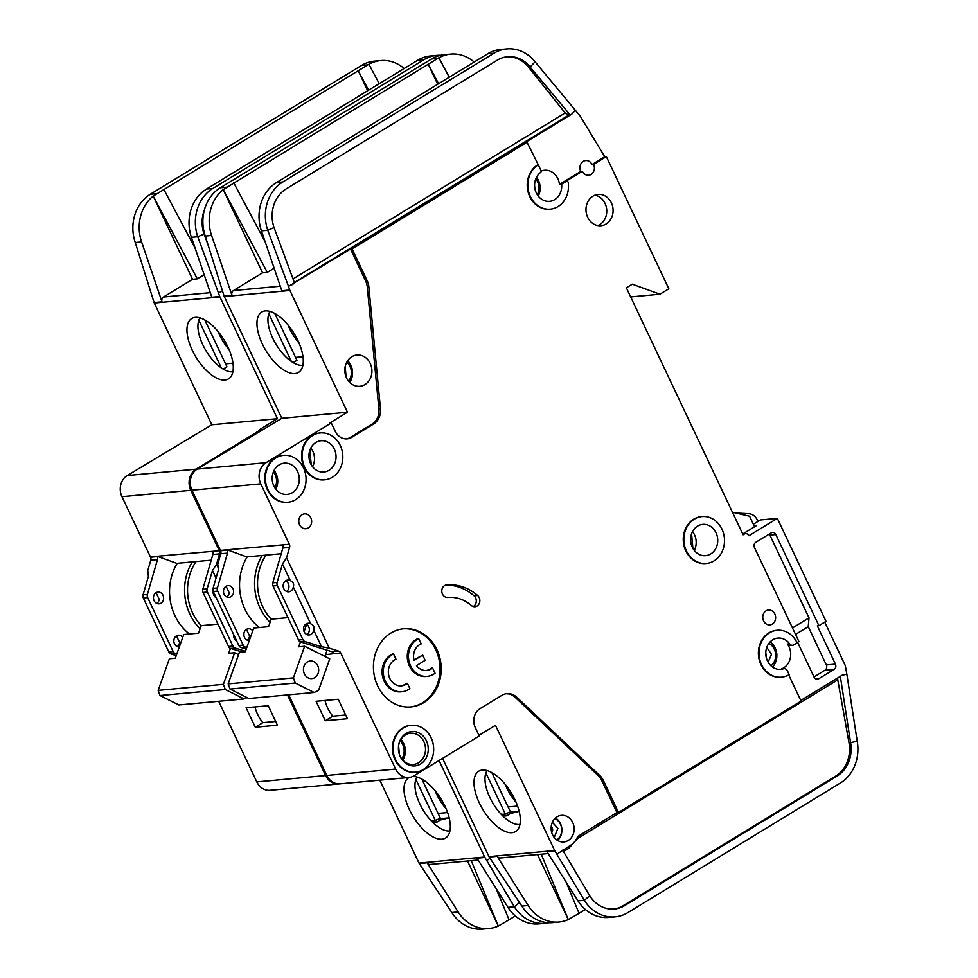 <?xml version="1.0" encoding="UTF-8"?>
<svg xmlns="http://www.w3.org/2000/svg" width="978" height="978" viewBox="0 0 978 978"><rect width="100%" height="100%" fill="white"/><g stroke="black" fill="none" stroke-linecap="round" stroke-linejoin="round"><path stroke-width="1.47" d="M177.226 646.592A5.892 5.073 84.7 0 0 179.597 642.46L176.639 636.201A5.892 5.073 84.7 0 0 176.248 636.006M182.727 637.326A5.892 5.073 84.7 0 0 178.375 635.235A5.892 5.073 84.7 0 0 176.443 635.883A5.892 5.073 84.7 0 0 174.047 642.632A5.892 5.073 84.7 0 0 179.304 646.971M156.835 603.45A5.892 5.073 84.7 0 0 159.206 599.331L156.248 593.071A5.892 5.073 84.7 0 0 155.857 592.876M160.991 603.181A5.892 5.073 84.7 0 0 163.375 596.336A5.892 5.073 84.7 0 0 157.984 592.106A5.892 5.073 84.7 0 0 156.052 592.741A5.892 5.073 84.7 0 0 153.68 599.587A5.892 5.073 84.7 0 0 159.059 603.829A5.892 5.073 84.7 0 0 160.991 603.181M223.522 590.309L223.546 592.558M243.913 633.438L243.938 635.7M200.038 317.899A32.176 15 -121.4 0 0 202.801 344.769A32.176 15 -121.4 0 0 232.495 371.799A32.176 15 -121.4 0 0 232.874 371.75M192.311 350.344A35.33 16.467 58.6 0 1 193.888 317.618A35.33 16.467 58.6 0 1 227.923 347.056A35.33 16.467 58.6 0 1 230.319 377.349A35.33 16.467 58.6 0 1 192.311 350.344M217.984 331.42A32.176 15 -121.4 0 0 219.39 334.647A32.176 15 -121.4 0 0 229.072 349.623M417.093 777.07A32.176 15 -121.4 0 0 419.843 803.94A32.176 15 -121.4 0 0 430.956 820.518A32.176 15 -121.4 0 0 449.929 830.921M412.618 776.52A35.33 16.467 58.6 0 1 444.966 806.214A35.33 16.467 58.6 0 1 447.362 836.52A35.33 16.467 58.6 0 1 409.354 809.503A35.33 16.467 58.6 0 1 409.171 777.461M433.511 822.156L437.618 821.777L435.833 822.474L430.956 820.518M437.618 821.777L440.076 820.065L448.792 817.914M421.848 779.087L440.552 818.684A21.186 18.276 84.7 0 0 435.308 820.505L415.882 779.417M431.322 820.884L435.308 820.505M446.115 808.782A32.176 15 58.6 0 1 436.445 793.818A32.176 15 58.6 0 1 435.027 790.591M496.139 888.55L509.061 919.797L515.345 915.97M509.061 919.797L498.291 926.068L467.521 860.995M548.866 922.731A39.242 33.851 -95.3 0 1 545.137 923.33L538.805 923.904A39.242 33.851 -95.3 0 1 507.985 907.352L476.983 858.183L484.905 857.449L514.318 906.777L507.985 907.352M379.819 780.175L419 863.073L484.66 857.009L439.049 760.529M489.99 858.232L486.897 860.628M419 863.073A3.924 3.386 84.7 0 0 419.244 863.513L451.836 912.547A39.242 33.851 -95.3 0 0 482.643 929.1L488.976 928.513A39.242 33.851 84.7 0 0 498.279 926.068L471.237 860.652M478.144 860.017L430.234 864.442A3.924 3.386 -95.3 0 1 427.154 862.792L458.156 911.961A39.242 33.851 84.7 0 0 488.976 928.513M519.452 902.523L514.318 906.777A39.242 33.851 -95.3 0 0 545.137 923.33M261.493 429.892L259.683 429.562L277.471 418.706L211.823 424.782L154.267 303.033A3.924 3.386 84.7 0 1 154.084 302.569L135.257 242.52A39.242 33.851 -95.3 0 1 150.319 194.231L361.53 65.44A39.242 33.851 -95.3 0 1 374.354 61.149L380.686 60.563A39.242 33.851 84.7 0 0 368.902 64.242L379.244 83.68M176.798 654.013L175.343 653.561A3.924 3.386 -95.3 0 1 173.179 651.592L147.654 597.595A3.924 3.386 -95.3 0 1 147.397 594.453L157.482 559.599A3.924 3.386 84.7 0 0 157.287 556.592L150.404 556.861L121.957 496.69L190.771 490.32A15.697 13.545 -95.3 0 1 196.052 469.183L261.273 429.415M190.771 490.32L219.329 550.712A3.924 3.386 -95.3 0 1 219.573 553.854L212.849 554.477A3.924 3.386 84.7 0 0 212.605 551.335L150.404 556.861M242.226 652.033L230.71 648.451A3.924 3.386 -95.3 0 1 228.546 646.47L203.021 592.472A3.924 3.386 -95.3 0 1 202.776 589.331L207.116 588.927L212.458 570.504L216.566 564.269L219.573 553.854M216.566 564.269L218.118 567.57M287.495 694.93L325.613 775.566L256.798 781.923L218.681 701.287M339.5 783.891A15.697 13.545 -95.3 0 1 338.914 783.965A15.697 13.545 -95.3 0 1 325.613 775.566M338.914 783.965L270.099 790.322A15.697 13.545 -95.3 0 1 256.798 781.923M121.957 496.69A15.697 13.545 -95.3 0 1 127.238 475.54L211.823 424.782M157.482 559.599L150.759 560.223L147.751 570.626L148.387 576.421L143.057 594.856L147.397 594.453M150.759 560.223A3.924 3.386 84.7 0 0 150.575 557.216L157.287 556.592M225.563 363.853L232.972 363.168M223.18 369.085L226.945 366.787L204.793 319.928M221.383 367.948L198.84 320.246M219.744 296.505L211.835 297.239L191.419 237.324L197.752 236.749L219.744 296.505A3.924 3.386 -95.3 0 0 219.928 296.957L277.471 418.706M207.813 244.219L204.047 234.048L197.752 236.749A39.242 33.851 -95.3 0 1 212.801 188.461L206.48 189.047L418.731 59.621M367.679 90.746L358.217 70.734L153.216 196.065L197.299 278.864L204.145 274.684M192.556 279.305L153.204 196.065A39.242 33.851 84.7 0 0 141.59 241.933L161.993 301.847A3.924 3.386 -95.3 0 1 163.497 297.019L192.556 279.305L197.299 278.864M212.801 188.461L424.012 59.658A39.242 33.851 -95.3 0 1 436.836 55.367A39.242 33.851 -95.3 0 1 440.626 55.269M361.53 65.44L367.85 64.854L358.217 70.734L368.584 90.196M195.148 248.278L163.766 189.304M203.021 191.456L206.48 189.047M191.419 237.324A39.242 33.851 -95.3 0 1 203.045 191.456M204.047 234.048A31.394 27.078 -95.3 0 1 204.365 209.989M418.731 59.634A39.242 33.851 -95.3 0 1 430.516 55.954L436.836 55.367M404.146 68.497A39.242 33.851 84.7 0 0 380.686 60.563M367.85 64.854L368.902 64.242M222.385 290.979L221.248 291.676L222.385 290.979M218.497 292.85L221.248 291.676M202.776 589.331L212.849 554.477M212.458 570.504L216.028 578.084M207.116 588.927A3.924 3.386 84.7 0 0 207.373 592.069L232.898 646.067A3.924 3.386 84.7 0 0 235.062 648.047L245.466 651.287M255.295 727.241L277.446 725.187L268.241 705.713L246.089 707.754L255.295 727.241L262.801 722.669L275.686 721.471M176.236 655.602L170.991 653.964A3.924 3.386 -95.3 0 1 168.827 651.996L143.301 597.998A3.924 3.386 -95.3 0 1 143.057 594.856M211.211 560.174L176.761 563.352L157.592 556.409M247.055 697.595L244.109 698.94L178.852 704.967L160.013 695.529L158.143 690.37L169.377 658.769L175.306 658.218L183.73 634.526L198.558 633.157L201.211 625.663L217.984 624.111M244.109 698.94L225.27 689.502L223.4 684.331L234.634 652.742L238.522 654.685M160.013 695.529L225.27 689.502M230.453 648.353L228.693 653.292L234.634 652.742M158.143 690.37L223.4 684.331M234.097 638.084L234.622 636.617M196.016 561.58A47.091 40.624 84.7 0 0 201.211 625.663M200.099 628.793A49.841 42.983 -95.3 0 1 192.238 561.922M236.664 640.932A5.892 5.073 -95.3 0 1 233.608 634.477M216.272 597.803A5.892 5.073 -95.3 0 1 213.228 591.335M177.201 563.316A49.841 42.983 84.7 0 0 189.426 634.001M254.965 706.935A37.677 32.494 84.7 0 0 262.801 722.669M247.226 640.113A5.892 5.073 84.7 0 0 249.598 635.993L246.639 629.734A5.892 5.073 84.7 0 0 246.248 629.539M252.727 630.859A5.892 5.073 84.7 0 0 248.375 628.768A5.892 5.073 84.7 0 0 246.444 629.404A5.892 5.073 84.7 0 0 244.048 636.165A5.892 5.073 84.7 0 0 249.304 640.504M226.835 596.983A5.892 5.073 84.7 0 0 229.207 592.851L226.248 586.592A5.892 5.073 84.7 0 0 225.857 586.397M230.991 596.714A5.892 5.073 84.7 0 0 233.375 589.868A5.892 5.073 84.7 0 0 227.984 585.626A5.892 5.073 84.7 0 0 226.052 586.274A5.892 5.073 84.7 0 0 223.681 593.108A5.892 5.073 84.7 0 0 229.072 597.35A5.892 5.073 84.7 0 0 230.991 596.714M290.319 580.675C293.253 581.971 294.244 584.062 293.278 586.934A5.892 5.073 -95.3 0 1 290.71 591.189A5.892 5.073 -95.3 0 1 288.791 591.837A5.892 5.073 -95.3 0 1 283.4 587.595A5.892 5.073 -95.3 0 1 285.772 580.749A5.892 5.073 -95.3 0 1 287.703 580.113A5.892 5.073 -95.3 0 1 290.319 580.675L282.459 564.025L277.116 582.46A3.924 3.386 84.7 0 0 277.373 585.602L302.899 639.6A3.924 3.386 84.7 0 0 305.063 641.58L321.542 646.715L313.669 630.064A5.892 5.073 -95.3 0 1 311.102 634.319A5.892 5.073 -95.3 0 1 309.17 634.966A5.892 5.073 -95.3 0 1 303.779 630.724A5.892 5.073 -95.3 0 1 306.163 623.891A5.892 5.073 -95.3 0 1 308.094 623.243A5.892 5.073 -95.3 0 1 310.711 623.805C313.645 625.113 314.635 627.191 313.669 630.064M286.554 591.47A5.892 5.073 84.7 0 0 288.95 585.908A5.892 5.073 84.7 0 0 285.576 580.883M306.945 634.6A5.892 5.073 84.7 0 0 309.341 629.037A5.892 5.073 84.7 0 0 305.967 624.013M329.073 470.296A15.697 13.545 84.7 0 0 335.417 452.056A15.697 13.545 84.7 0 0 321.053 440.748A15.697 13.545 84.7 0 0 315.918 442.472A15.697 13.545 84.7 0 0 309.574 460.711A15.697 13.545 84.7 0 0 323.938 472.007A15.697 13.545 84.7 0 0 329.073 470.296M292.312 492.716A15.697 13.545 84.7 0 0 298.669 474.477A15.697 13.545 84.7 0 0 284.292 463.169A15.697 13.545 84.7 0 0 279.158 464.88A15.697 13.545 84.7 0 0 272.813 483.12A15.697 13.545 84.7 0 0 287.177 494.428A15.697 13.545 84.7 0 0 292.312 492.716M402.019 691.715A19.621 16.919 -95.3 0 0 408.425 689.576A19.621 16.919 -95.3 0 0 409.868 688.585L407.386 683.329A13.741 11.846 -95.3 0 1 405.968 684.355A13.741 11.846 -95.3 0 1 401.469 685.859A13.741 11.846 -95.3 0 1 388.902 675.969A13.741 11.846 -95.3 0 1 394.452 660.003A13.741 11.846 -95.3 0 1 395.992 659.233L393.511 653.976L392.325 654.086A19.621 16.919 -95.3 0 0 390.797 654.893A19.621 16.919 -95.3 0 0 382.863 677.693A19.621 16.919 -95.3 0 0 400.833 691.825L402.019 691.715A19.621 16.919 -95.3 0 1 384.048 677.583A19.621 16.919 -95.3 0 1 391.982 654.783A19.621 16.919 -95.3 0 1 393.511 653.976M400.882 685.896A13.741 11.846 84.7 0 0 404.782 684.466A13.741 11.846 84.7 0 0 406.2 683.439L407.386 683.329M418.706 638.61L421.188 643.866A13.741 11.846 -95.3 0 0 414.036 660.382L422.692 655.113L425.161 660.333L416.506 665.602A13.741 11.846 -95.3 0 0 426.665 670.492A13.741 11.846 -95.3 0 0 431.164 668.989A13.741 11.846 -95.3 0 0 432.582 667.962L435.063 673.219A19.621 16.919 -95.3 0 1 433.621 674.209A19.621 16.919 -95.3 0 1 427.215 676.36A19.621 16.919 -95.3 0 1 409.244 662.216A19.621 16.919 -95.3 0 1 417.178 639.429A19.621 16.919 -95.3 0 1 418.706 638.61L417.52 638.72A19.621 16.919 -95.3 0 0 415.992 639.539A19.621 16.919 -95.3 0 0 408.058 662.326A19.621 16.919 -95.3 0 0 426.029 676.47L427.215 676.36M426.078 670.529A13.741 11.846 84.7 0 0 429.978 669.099A13.741 11.846 84.7 0 0 431.396 668.072L432.582 667.962M420.564 764.038A17.262 14.89 84.7 0 0 426.384 740.774A17.262 14.89 84.7 0 0 406.102 733.427A17.262 14.89 84.7 0 0 398.462 747.021A17.262 14.89 84.7 0 0 399.024 753.133A17.262 14.89 84.7 0 0 420.564 764.038M398.987 752.999A15.697 13.545 84.7 0 0 413.413 764.49A15.697 13.545 84.7 0 0 418.547 762.767A15.697 13.545 84.7 0 0 424.892 744.527A15.697 13.545 84.7 0 0 410.515 733.231A15.697 13.545 84.7 0 0 405.393 734.943A15.697 13.545 84.7 0 0 398.449 747.168M710.761 553.915A15.697 13.545 84.7 0 0 717.106 535.675A15.697 13.545 84.7 0 0 702.742 524.379A15.697 13.545 84.7 0 0 697.607 526.091A15.697 13.545 84.7 0 0 691.25 544.33A15.697 13.545 84.7 0 0 705.627 555.638A15.697 13.545 84.7 0 0 710.761 553.915M314.769 677.62A8.826 7.616 84.7 0 0 318.339 667.363A8.826 7.616 84.7 0 0 310.258 661.006A8.826 7.616 84.7 0 0 307.373 661.972A8.826 7.616 84.7 0 0 303.803 672.228A8.826 7.616 84.7 0 0 311.884 678.585A8.826 7.616 84.7 0 0 314.769 677.62M781.214 669.001L783.39 668.793A15.697 13.545 -95.3 0 1 780.762 669.343A15.697 13.545 -95.3 0 1 766.397 658.047A15.697 13.545 -95.3 0 1 772.742 639.808A15.697 13.545 -95.3 0 1 777.877 638.084A15.697 13.545 -95.3 0 1 789.625 643.854L787.449 644.05A15.697 13.545 -95.3 0 1 783.72 667.827A15.697 13.545 -95.3 0 1 781.214 669.001A3.924 3.386 -95.3 0 1 781.874 668.854L784.05 668.659A3.924 3.386 -95.3 0 1 787.376 670.761L789.185 674.588A23.545 20.306 -95.3 0 1 781.483 677.167A23.545 20.306 -95.3 0 1 759.93 660.199A23.545 20.306 -95.3 0 1 769.454 632.852A23.545 20.306 -95.3 0 1 777.155 630.272A23.545 20.306 -95.3 0 1 797.107 642.876L793.843 644.857A3.924 3.386 -95.3 0 1 789.625 643.854M541.115 171.101A15.697 13.545 -95.3 0 1 544.538 170.258A15.697 13.545 -95.3 0 1 559.44 184.402L561.616 184.206L566.238 181.382A1.565 1.357 -95.3 0 1 568.23 182.568A23.545 20.306 -95.3 0 1 550.321 209.133A23.545 20.306 -95.3 0 1 528.768 192.177A23.545 20.306 -95.3 0 1 538.291 164.817L527.008 142.262L352.117 248.913L367.239 280.894A15.697 13.545 -95.3 0 1 368.853 286.835L380.466 408.828A15.697 13.545 -95.3 0 1 373.559 424.036L351.811 437.3A14.132 12.188 -95.3 0 1 347.19 438.853A14.132 12.188 -95.3 0 1 335.222 431.286L331.273 422.936L329.696 423.083L347.471 412.239L281.823 418.315L224.28 296.566A3.924 3.386 84.7 0 1 224.084 296.102L205.27 236.053A39.242 33.851 -95.3 0 1 220.319 187.764L431.53 58.973A39.242 33.851 -95.3 0 1 444.354 54.67L450.687 54.096A39.242 33.851 84.7 0 0 438.902 57.775L449.257 77.213M538.291 164.817L540.944 170.441A1.565 1.357 -95.3 0 1 540.528 172.483A15.697 13.545 84.7 0 0 535.431 190.698A15.697 13.545 84.7 0 0 549.599 201.321A15.697 13.545 84.7 0 0 554.734 199.598A15.697 13.545 84.7 0 0 561.616 184.206M351.787 356.738A15.697 13.545 -95.3 0 1 356.921 355.014A15.697 13.545 -95.3 0 1 371.285 366.322A15.697 13.545 -95.3 0 1 364.941 384.562A15.697 13.545 -95.3 0 1 359.806 386.273A15.697 13.545 -95.3 0 1 345.442 374.977A15.697 13.545 -95.3 0 1 351.787 356.738M706.055 563.475A23.545 20.306 -95.3 0 1 705.761 563.511A23.545 20.306 -95.3 0 1 684.197 546.543A23.545 20.306 -95.3 0 1 693.72 519.184A23.545 20.306 -95.3 0 1 701.422 516.616A23.545 20.306 -95.3 0 1 701.715 516.592M714.05 560.871A23.545 20.306 -95.3 0 1 706.348 563.45A23.545 20.306 -95.3 0 1 684.796 546.494A23.545 20.306 -95.3 0 1 694.319 519.135A23.545 20.306 -95.3 0 1 702.021 516.555A23.545 20.306 -95.3 0 1 723.573 533.523A23.545 20.306 -95.3 0 1 714.05 560.871M302.08 514.685A7.457 6.43 -95.3 0 1 304.525 513.866A7.457 6.43 -95.3 0 1 311.346 519.232A7.457 6.43 -95.3 0 1 308.327 527.9A7.457 6.43 -95.3 0 1 305.894 528.719A7.457 6.43 -95.3 0 1 299.06 523.34A7.457 6.43 -95.3 0 1 302.08 514.685M415.21 772.204A23.545 20.306 -95.3 0 1 414.904 772.229A23.545 20.306 -95.3 0 1 393.352 755.273A23.545 20.306 -95.3 0 1 402.875 727.913A23.545 20.306 -95.3 0 1 410.577 725.334A23.545 20.306 -95.3 0 1 410.87 725.309M423.205 769.6A23.545 20.306 -95.3 0 1 415.503 772.18A23.545 20.306 -95.3 0 1 393.951 755.212A23.545 20.306 -95.3 0 1 403.474 727.864A23.545 20.306 -95.3 0 1 411.163 725.285A23.545 20.306 -95.3 0 1 432.728 742.241A23.545 20.306 -95.3 0 1 423.205 769.6M390.882 633.059A39.242 33.851 -95.3 0 1 403.706 628.768A39.242 33.851 -95.3 0 1 439.635 657.033A39.242 33.851 -95.3 0 1 423.767 702.632A39.242 33.851 -95.3 0 1 410.931 706.923A39.242 33.851 -95.3 0 1 375.002 678.659A39.242 33.851 -95.3 0 1 390.882 633.059M410.344 706.972A39.242 33.851 84.7 0 0 422.582 702.742A39.242 33.851 84.7 0 0 438.547 657.473A39.242 33.851 84.7 0 0 403.119 628.83M592.961 196.15A15.697 13.545 -95.3 0 1 598.084 194.426A15.697 13.545 -95.3 0 1 612.46 205.735A15.697 13.545 -95.3 0 1 606.115 223.974A15.697 13.545 -95.3 0 1 600.981 225.698A15.697 13.545 -95.3 0 1 586.604 214.39A15.697 13.545 -95.3 0 1 592.961 196.15M597.778 225.551A15.697 13.545 84.7 0 0 599.783 224.561A15.697 13.545 84.7 0 0 606.531 208.131A15.697 13.545 84.7 0 0 594.966 195.16M287.605 502.264A23.545 20.306 -95.3 0 1 287.312 502.301A23.545 20.306 -95.3 0 1 265.759 485.332A23.545 20.306 -95.3 0 1 275.283 457.985A23.545 20.306 -95.3 0 1 282.972 455.406A23.545 20.306 -95.3 0 1 283.278 455.381M295.601 499.672A23.545 20.306 -95.3 0 1 287.911 502.24A23.545 20.306 -95.3 0 1 266.346 485.284A23.545 20.306 -95.3 0 1 275.869 457.924A23.545 20.306 -95.3 0 1 283.571 455.345A23.545 20.306 -95.3 0 1 305.124 472.313A23.545 20.306 -95.3 0 1 295.601 499.672M766.067 610.847A7.457 6.43 -95.3 0 1 768.512 610.04A7.457 6.43 -95.3 0 1 775.334 615.406A7.457 6.43 -95.3 0 1 772.327 624.074A7.457 6.43 -95.3 0 1 769.882 624.881A7.457 6.43 -95.3 0 1 763.06 619.514A7.457 6.43 -95.3 0 1 766.067 610.847M447.777 597.448A6.284 5.416 -95.3 0 1 442.032 592.912A6.284 5.416 -95.3 0 1 444.574 585.626A6.284 5.416 -95.3 0 1 446.628 584.942A6.284 5.416 -95.3 0 1 446.64 584.942A51.797 44.682 -95.3 0 1 477.619 595.492A6.284 5.416 -95.3 0 1 479.672 602.252A6.284 5.416 -95.3 0 1 475.015 606.727A6.284 5.416 -95.3 0 1 471.249 605.443A39.242 33.851 84.7 0 0 447.777 597.448M324.366 479.856A23.545 20.306 -95.3 0 1 324.073 479.88A23.545 20.306 -95.3 0 1 302.508 462.924A23.545 20.306 -95.3 0 1 312.031 435.565A23.545 20.306 -95.3 0 1 319.733 432.985A23.545 20.306 -95.3 0 1 320.026 432.961M332.361 477.252A23.545 20.306 -95.3 0 1 324.659 479.831A23.545 20.306 -95.3 0 1 303.107 462.863A23.545 20.306 -95.3 0 1 312.63 435.516A23.545 20.306 -95.3 0 1 320.332 432.936A23.545 20.306 -95.3 0 1 341.884 449.892A23.545 20.306 -95.3 0 1 332.361 477.252M582.338 171.26L580.749 171.407A7.457 6.43 -95.3 0 1 583.267 161.358A7.457 6.43 -95.3 0 1 585.7 160.539A7.457 6.43 -95.3 0 1 592.02 164.536L593.597 164.39A7.457 6.43 -95.3 0 1 591.091 174.426A7.457 6.43 -95.3 0 1 588.658 175.245A7.457 6.43 -95.3 0 1 582.338 171.26L565.639 181.431A1.565 1.357 -95.3 0 1 566.458 181.272M781.19 677.192A23.545 20.306 -95.3 0 1 780.896 677.216A23.545 20.306 -95.3 0 1 759.331 660.26A23.545 20.306 -95.3 0 1 768.855 632.9A23.545 20.306 -95.3 0 1 776.556 630.321A23.545 20.306 -95.3 0 1 776.85 630.297M270.05 311.432A32.176 15 -121.4 0 0 272.801 338.302A32.176 15 -121.4 0 0 302.495 365.332A32.176 15 -121.4 0 0 302.887 365.283M262.312 343.877A35.33 16.467 58.6 0 1 263.889 311.151A35.33 16.467 58.6 0 1 297.923 340.576A35.33 16.467 58.6 0 1 300.319 370.882A35.33 16.467 58.6 0 1 262.312 343.877M287.984 324.953A32.176 15 -121.4 0 0 289.402 328.18A32.176 15 -121.4 0 0 299.072 343.144M557.044 816.813A13.337 11.504 -95.3 0 1 561.409 815.359A13.337 11.504 -95.3 0 1 573.621 824.967A13.337 11.504 -95.3 0 1 568.23 840.469A13.337 11.504 -95.3 0 1 563.866 841.924A13.337 11.504 -95.3 0 1 551.653 832.315A13.337 11.504 -95.3 0 1 557.044 816.813M487.093 770.603A32.176 15 -121.4 0 0 489.844 797.461A32.176 15 -121.4 0 0 500.956 814.051A32.176 15 -121.4 0 0 519.929 824.442M479.367 803.036A35.33 16.467 58.6 0 1 480.944 770.309A35.33 16.467 58.6 0 1 514.966 799.747A35.33 16.467 58.6 0 1 517.362 830.041A35.33 16.467 58.6 0 1 479.367 803.036M503.511 815.689L507.619 815.31L505.846 816.007L500.956 814.051M507.619 815.31L510.076 813.598L518.792 811.447M491.848 772.62L510.565 812.205A21.186 18.276 84.7 0 0 505.32 814.038L485.895 772.95M501.323 814.405L505.32 814.038M516.127 802.315A32.176 15 58.6 0 1 506.445 787.339A32.176 15 58.6 0 1 505.027 784.111M566.14 882.083L579.062 913.33L585.345 909.503M579.062 913.33L568.291 919.601L537.521 854.527M800.786 700.444L842.192 675.199L846.85 674.221L857.217 741.275A39.242 33.851 -95.3 0 1 840.469 782.975L627.962 912.56A39.242 33.851 -95.3 0 1 615.138 916.851A39.242 33.851 -95.3 0 1 584.318 900.298L577.998 900.885L546.995 851.716L554.905 850.982L584.318 900.298L589.758 895.799L562.643 850.151M615.138 916.851L608.805 917.437A39.242 33.851 -95.3 0 1 577.998 900.885M442.569 758.378L489 856.606L554.66 850.53L495.467 725.309L478.963 735.37M556.91 854.161L570.529 845.334A18.839 16.247 84.7 0 0 576.8 838.354A7.848 6.773 -95.3 0 1 579.404 835.444L616.91 812.571L601.788 780.591A15.697 13.545 84.7 0 0 598.328 775.774L515.21 697.375A15.697 13.545 84.7 0 0 506.164 693.744M325.503 654.673L334.036 653.659A3.924 3.386 84.7 0 0 331.86 651.69L338.584 651.067A3.924 3.386 -95.3 0 1 340.76 653.047L395.613 769.087L326.799 775.456A15.697 13.545 -95.3 0 0 340.099 783.855L408.914 777.486A15.697 13.545 -95.3 0 0 414.049 775.774L479.257 736.006L475.308 727.656A14.132 12.188 -95.3 0 1 480.064 708.634L501.812 695.358A15.697 13.545 -95.3 0 1 506.946 693.646A15.697 13.545 -95.3 0 1 516.787 697.228L599.905 775.627A15.697 13.545 -95.3 0 1 603.365 780.444L618.487 812.425L801.092 701.079L788.696 674.869M489 856.606A3.924 3.386 84.7 0 0 489.244 857.046L521.836 906.08A39.242 33.851 -95.3 0 0 552.643 922.633L558.976 922.046A39.242 33.851 84.7 0 0 568.279 919.601L541.237 854.185M548.145 853.549L500.235 857.975A3.924 3.386 -95.3 0 1 497.154 856.312L528.157 905.494A39.242 33.851 84.7 0 0 558.976 922.046M824.747 622.13L844.833 664.624A7.848 6.773 -95.3 0 1 845.542 666.862L846.85 674.221M742.877 533.878L756.593 525.516L754.099 525.748M613.622 909.1A31.394 27.078 84.7 0 0 623.096 905.75L624.673 905.604L837.18 776.019L835.603 776.165A31.394 27.078 84.7 0 0 849.002 742.803L837.755 679.844L577.558 838.513A3.142 1.467 58.6 0 1 577.216 837.608M624.673 905.604A31.394 27.078 -95.3 0 1 614.416 909.039A31.394 27.078 -95.3 0 1 589.758 895.799M857.217 741.275L850.579 742.657A31.394 27.078 -95.3 0 1 837.18 776.019M618.487 812.425L616.91 812.571M550.027 209.158A23.545 20.306 -95.3 0 1 549.722 209.182A23.545 20.306 -95.3 0 1 528.169 192.226A23.545 20.306 -95.3 0 1 537.692 164.866M246.798 647.546L245.344 647.094A3.924 3.386 -95.3 0 1 243.18 645.113L217.654 591.128A3.924 3.386 -95.3 0 1 217.409 587.986L227.483 553.12A3.924 3.386 84.7 0 0 227.299 550.125L220.405 550.394L191.957 490.21L260.784 483.853A15.697 13.545 -95.3 0 1 266.053 462.704L331.273 422.936M260.784 483.853L289.329 544.245A3.924 3.386 -95.3 0 1 289.574 547.387L282.85 548.01A3.924 3.386 84.7 0 0 282.605 544.868L220.405 550.394M282.459 564.025L286.566 557.802L289.574 547.387M286.566 557.802L329.28 648.169L321.542 646.715M338.584 651.067L329.28 648.169M408.914 777.486A15.697 13.545 -95.3 0 1 395.613 769.087M796.984 642.632L798.879 641.482L754.49 547.558A3.924 3.386 -95.3 0 1 755.811 542.277L771.226 532.876A3.924 3.386 -95.3 0 1 775.835 534.55L818.904 625.688L826.019 621.348L777.351 518.377L748.891 535.736A3.924 3.386 84.7 0 0 744.282 534.061L743.097 534.783L626.36 287.813L632.289 284.195L659.942 294.219L668.83 288.803L606.348 156.614L593.597 164.39M191.957 490.21A15.697 13.545 -95.3 0 1 197.238 469.073L281.823 418.315M326.799 775.456L288.681 694.82M227.483 553.12L220.759 553.744L217.752 564.159L218.387 569.954L213.057 588.377L217.409 587.986M220.759 553.744A3.924 3.386 84.7 0 0 220.576 550.736L227.299 550.125M777.351 518.377L760.346 519.954L753.378 524.208M818.904 625.688L817.327 625.834L835.42 664.099A3.924 3.386 -95.3 0 1 834.1 669.38L818.684 678.781A3.924 3.386 -95.3 0 1 814.075 677.106L797.596 642.265M792.559 645.297L790.383 645.492A3.924 3.386 -95.3 0 1 787.449 644.05M623.096 905.75L835.603 776.165M840.334 676.336L850.579 742.657L849.002 742.803M837.718 677.925L837.755 679.844M347.471 412.239L289.928 290.49A3.924 3.386 -95.3 0 1 289.745 290.038L281.835 290.772L261.419 230.857L267.752 230.27L274.048 227.568A31.394 27.078 -95.3 0 1 286.089 188.95L497.301 60.147A31.394 27.078 -95.3 0 1 507.57 56.712A31.394 27.078 -95.3 0 1 530.137 67.03L570.223 115.074L571.763 114.145L525.418 142.409L527.008 142.262M295.564 357.386L302.972 356.689M293.18 362.618L296.957 360.32L274.794 313.449M291.383 361.469L268.84 313.779M346.395 438.89A14.132 12.188 84.7 0 0 350.222 437.447L371.982 424.183A15.697 13.545 84.7 0 0 378.877 408.975L367.276 286.982A15.697 13.545 84.7 0 0 365.65 281.041L350.527 249.06L288.498 286.383L267.752 230.27A39.242 33.851 -95.3 0 1 282.801 181.981L276.481 182.568L488.731 53.154A39.242 33.851 -95.3 0 1 500.516 49.487L506.849 48.9A39.242 33.851 -95.3 0 1 535.064 61.797L579.978 115.869A7.848 6.773 84.7 0 1 580.541 116.663L604.771 156.761L592.02 164.536M437.679 84.267L428.217 64.255L223.228 189.598L267.3 272.385L274.146 268.216M262.556 272.825L223.204 189.598A39.242 33.851 84.7 0 0 211.59 235.466L231.994 295.368A3.924 3.386 -95.3 0 1 233.51 290.539L262.556 272.825L267.3 272.385M282.801 181.981L494.012 53.191A39.242 33.851 -95.3 0 1 506.849 48.9M431.53 58.973L437.851 58.387L428.217 64.255L438.584 83.717M265.148 241.798L233.766 182.837M276.481 182.568L273.033 185.001M261.419 230.857A39.242 33.851 -95.3 0 1 273.045 184.989M293.021 278.901L565.15 112.959L528.56 67.176L530.137 67.03L535.064 61.797M474.147 62.03A39.242 33.851 84.7 0 0 450.687 54.096M437.851 58.387L438.902 57.775M288.498 286.383L289.745 290.038M528.56 67.176A31.394 27.078 84.7 0 0 506.775 56.797M571.763 114.145L575.455 110.221M291.248 285.209L294.598 283.155L274.048 227.568M580.749 171.407L559.44 184.402M352.117 248.913L350.527 249.06M565.15 112.959L568.658 115.221L570.223 115.074M331.86 651.69L300.711 641.971A3.924 3.386 -95.3 0 1 298.547 640.003L273.021 586.005A3.924 3.386 -95.3 0 1 272.776 582.864L282.85 548.01M293.278 586.934L310.711 623.805M325.295 720.774L347.447 718.72L338.241 699.246L316.09 701.287L325.295 720.774L332.801 716.189L345.686 715.004M792.498 627.962L809.026 617.888L769.894 535.088A3.924 3.386 84.7 0 0 769.234 534.086M809.026 617.888L808.231 626.666L795.542 634.404M813.989 676.935L825.004 670.223A3.924 3.386 84.7 0 0 826.324 664.93L808.231 626.666M659.942 294.219L630.663 296.921M606.348 156.614L604.771 156.761M473.193 606.543A6.284 5.416 84.7 0 0 474.061 595.822A51.797 44.682 84.7 0 0 445.699 585.125M246.236 649.135L240.991 647.497A3.924 3.386 -95.3 0 1 238.828 645.517L213.302 591.519A3.924 3.386 -95.3 0 1 213.057 588.377M281.212 553.707L246.762 556.885L227.593 549.942M783.39 668.793A3.924 3.386 -95.3 0 1 784.05 668.659M754.576 526.751L749.613 516.237L732.424 512.203M554.807 818.623A11.773 10.159 -95.3 0 1 561.678 828.733A11.773 10.159 -95.3 0 1 556.775 839.919M400.112 740.884A12.946 11.174 -95.3 0 1 401.775 758.867M300.454 641.886L298.693 646.813L304.635 646.262L329.757 658.854L318.535 690.456L314.109 692.473L248.852 698.5L230.013 689.062L228.155 683.891L239.378 652.302L245.307 651.751L253.73 628.047L268.559 626.678L271.224 619.196L287.984 617.644M314.109 692.473L295.27 683.023L293.4 677.864L304.635 646.262M230.013 689.062L295.27 683.023M273.4 471.922A12.946 11.174 -95.3 0 1 274.867 487.814M535.81 178.815A12.946 11.174 -95.3 0 1 537.277 194.708M735.969 513.034L748.635 513.682A11.773 10.159 -95.3 0 1 757.351 520.015L757.999 521.384M228.155 683.891L293.4 677.864M304.097 631.617L306.664 624.392M327.092 650.199L324.879 656.409M768.904 643.353A12.946 11.174 -95.3 0 1 775.615 654.062A12.946 11.174 -95.3 0 1 770.982 665.822M266.016 555.113A47.091 40.624 84.7 0 0 271.224 619.196M692.913 548.352L691.568 533.854M311.224 464.733L309.879 450.235M346.787 362.117A12.946 11.174 -95.3 0 1 348.547 381.163M270.099 622.326A49.841 42.983 -95.3 0 1 262.238 555.455M413.914 659.857L422.692 655.113M247.202 556.849A49.841 42.983 84.7 0 0 259.427 627.521M324.977 700.468A37.677 32.494 84.7 0 0 332.801 716.189M447.582 812.559L438.083 813.427M419.244 863.513L427.154 862.792M458.156 911.961L451.836 912.547M219.928 296.957L154.267 303.033M210.282 292.691L163.497 297.019M424.012 59.658L417.679 60.245M156.639 193.644L150.319 194.231M161.993 301.847L154.084 302.569M135.257 242.52L141.59 241.933M127.238 475.54L196.052 469.183M219.329 550.712L212.605 551.335M230.71 648.451L235.062 648.047M170.991 653.964L175.343 653.561M228.546 646.47L232.898 646.067M203.021 592.472L207.373 592.069M168.827 651.996L173.179 651.592M143.301 597.998L147.654 597.595M551.176 826.887A3.533 3.044 -95.3 0 1 551.69 832.461M552.35 822.302L557.876 828.366L554.685 836.276L553.695 836.765M345.161 366.664L346.114 376.982M765.762 653.341A4.279 3.692 -95.3 0 1 766.055 656.568M766.764 647.399L771.52 654.294L768.133 662.228M534.599 185.527L534.856 188.338M272.177 478.633L272.446 481.445M398.596 745.811L399.379 754.295M312.581 466.775A15.697 13.545 84.7 0 0 310.845 447.985M275.833 489.183A15.697 13.545 84.7 0 0 274.097 470.406M694.27 550.394A15.697 13.545 84.7 0 0 692.534 531.604M402.826 760.15A15.697 13.545 84.7 0 0 400.919 739.429M772.473 667.033A15.697 13.545 84.7 0 0 770.151 641.886M538.242 196.077A15.697 13.545 84.7 0 0 536.506 177.287M349.684 382.41A15.697 13.545 84.7 0 0 347.667 360.674M557.546 840.432A13.337 11.504 84.7 0 0 555.467 817.975M517.582 806.08L508.083 806.96M489.244 857.046L497.154 856.312M528.157 905.494L521.836 906.08M601.788 780.591L603.365 780.444M598.328 775.774L599.905 775.627M515.21 697.375L516.787 697.228M742.828 534.196L744.282 534.061M577.558 838.513L568.683 848.415A3.142 1.467 58.6 0 1 568.206 846.752M568.683 848.415L563.487 851.581M289.928 290.49L224.28 296.566M280.283 286.224L233.51 290.539M494.012 53.191L487.68 53.778M226.639 187.177L220.319 187.764M231.994 295.368L224.084 296.102M205.27 236.053L211.59 235.466M294.354 282.495L568.658 115.221M367.239 280.894L365.65 281.041M368.853 286.835L367.276 286.982M378.877 408.975L380.466 408.828M373.559 424.036L371.982 424.183M351.811 437.3L350.222 437.447M197.238 469.073L266.053 462.704M289.329 544.245L282.605 544.868M272.776 582.864L277.116 582.46M300.711 641.971L305.063 641.58M334.036 653.659L340.76 653.047M769.894 535.088L775.835 534.55M835.42 664.099L826.324 664.93M474.061 595.822L477.619 595.492M240.991 647.497L245.344 647.094M825.004 670.223L834.1 669.38M818.684 678.781L816.055 679.025M298.547 640.003L302.899 639.6M273.021 586.005L277.373 585.602M238.828 645.517L243.18 645.113M213.302 591.519L217.654 591.128M440.54 818.647L447.301 818.024M510.54 812.168L517.313 811.544M742.681 533.902L745.566 533.633"/></g></svg>
